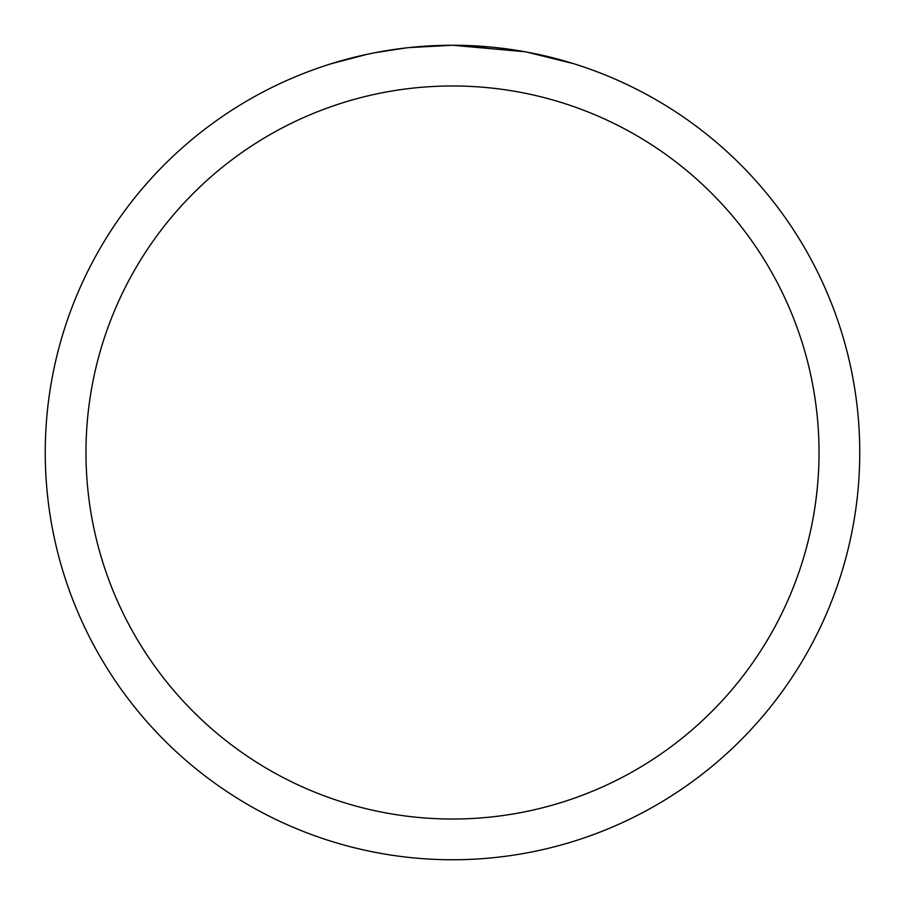 <?xml version="1.0" encoding="UTF-8"?>
<svg xmlns="http://www.w3.org/2000/svg" width="905" height="905" viewBox="0 0 905 905"><rect width="100%" height="100%" fill="white"/><g stroke="black" fill="none" stroke-linecap="round" stroke-linejoin="round"><path stroke-width="1.36" d="M524.843 51.732L452.5 45.25L490.159 46.992M495.917 47.569L504.368 48.565M452.5 45.25A407.25 407.25 0 0 1 859.75 452.5A407.25 407.25 0 0 1 452.5 859.75A407.25 407.25 0 0 1 45.25 452.5A407.25 407.25 0 0 1 452.5 45.25L408.483 47.637L452.5 45.25M526.767 52.083L573.521 63.644M452.5 85.975A366.525 366.525 0 0 1 819.025 452.5A366.525 366.525 0 0 1 452.5 819.025A366.525 366.525 0 0 1 85.975 452.5A366.525 366.525 0 0 1 452.5 85.975M406.571 47.852L375.055 52.682M358.821 56.167L372.023 53.282M331.502 63.644L367.69 54.176M392.057 49.764L395.542 49.255M416.198 46.868L419.411 46.596M420.927 46.472L422.94 46.325"/></g></svg>

